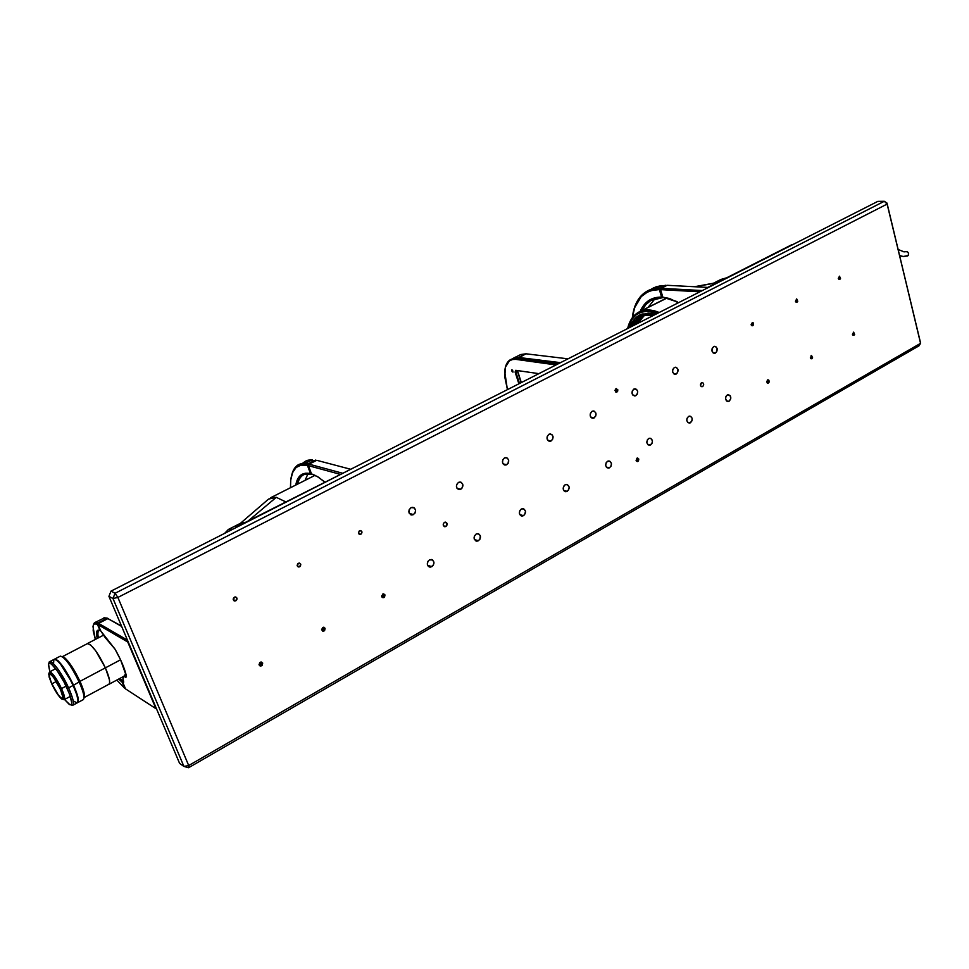 <?xml version="1.0" encoding="UTF-8"?>
<svg xmlns="http://www.w3.org/2000/svg" width="969" height="969" viewBox="0 0 969 969"><rect width="100%" height="100%" fill="white"/><g stroke="black" fill="none" stroke-linecap="round" stroke-linejoin="round"><path stroke-width="1.45" d="M702.634 386.558L701.035 386.352L702.634 386.558L703.567 385.383L703.494 383.397L702.222 382.489C704.027 383.421 704.16 384.778 702.634 386.558L701.919 386.728C700.115 385.795 699.981 384.439 701.52 382.67L700.514 385.456L701.362 386.583L702.634 386.558M727.283 394.964L728.446 394.674C731.329 396.2 731.534 398.404 729.063 401.287L726.447 400.924L729.063 401.287L730.759 398.719L730.166 395.631L727.792 394.758L726.035 396.273L725.515 398.211L726.58 401.045L729.063 401.287L727.901 401.578C725.018 400.052 724.812 397.847 727.283 394.964M688.571 416.404L689.819 416.101C692.762 417.651 692.956 419.88 690.425 422.787L687.627 422.339L690.425 422.787L689.177 423.09C686.234 421.527 686.04 419.298 688.571 416.404L687.009 418.354L686.779 420.389L687.857 422.569L689.904 423.005L691.987 420.837L692.096 418.16L690.679 416.319L688.571 416.404M648.673 438.497L650.017 438.17C653.009 439.756 653.203 442.021 650.611 444.941L647.607 444.396L650.611 444.941L649.254 445.268C646.275 443.669 646.081 441.404 648.673 438.497L647.353 439.853L646.832 442.542L647.958 444.747L649.521 445.268L651.931 443.572L652.452 440.895L650.853 438.388L648.673 438.497M607.551 461.268L608.992 460.929C612.033 462.564 612.226 464.841 609.562 467.785L606.34 467.119L609.562 467.785L608.108 468.124C605.08 466.489 604.886 464.199 607.551 461.268L606.182 462.661L605.661 465.386L606.824 467.615L609.016 468.027L610.93 466.392L611.451 463.666L610.288 461.45L607.551 461.268M565.121 484.754L566.683 484.403C569.772 486.075 569.954 488.388 567.228 491.344L563.776 490.544L567.228 491.344L565.654 491.695C562.577 490.011 562.395 487.698 565.121 484.754L563.716 486.184L563.183 488.957L563.958 490.774L566.066 491.695L568.633 489.914L569.166 487.153L567.446 484.609L565.121 484.754M521.346 508.991L523.03 508.64C526.155 510.348 526.324 512.686 523.539 515.653L519.844 514.672L523.539 515.653L521.831 516.017C518.718 514.297 518.56 511.959 521.346 508.991L519.893 510.457L519.348 513.279L520.619 515.532L522.339 516.029L524.58 514.781L525.537 511.378L523.744 508.822L521.346 508.991M713.681 346.587L714.747 346.308C717.775 347.835 718.017 350.075 715.485 353.031L713.014 352.777L715.485 353.031L714.407 353.31C711.379 351.771 711.137 349.53 713.681 346.587L712.13 348.501L712.021 351.178L713.414 353.055L714.977 353.237L716.757 351.735L717.133 348.452L715.752 346.575L713.681 346.587M674.376 367.505L675.526 367.215C678.615 368.765 678.857 371.03 676.265 374.01L673.6 373.695L676.265 374.01L675.09 374.3C672.014 372.738 671.771 370.473 674.376 367.505L672.789 369.443L672.68 372.169L674.121 374.058L675.732 374.228L677.561 372.69L677.949 369.359L676.507 367.469L674.376 367.505M633.859 389.066L635.095 388.763C638.244 390.35 638.486 392.639 635.834 395.643L632.963 395.231L635.834 395.643L634.574 395.946C631.437 394.347 631.194 392.057 633.859 389.066L632.224 391.052L632.127 393.802L633.132 395.388L635.289 395.861L637.166 394.286L637.699 391.573L636.548 389.32L633.859 389.066M592.071 411.292L593.416 410.977C596.625 412.6 596.856 414.926 594.13 417.942L591.054 417.433L594.13 417.942L592.774 418.269C589.576 416.634 589.346 414.308 592.071 411.292L590.4 413.327L590.303 416.113L591.853 418.027L593.573 418.172L595.814 415.919L595.899 413.133L594.36 411.219L592.071 411.292M548.963 434.233L550.416 433.906C553.674 435.565 553.905 437.927 551.119 440.956L547.788 440.314L551.119 440.956L549.641 441.295C546.395 439.623 546.165 437.261 548.963 434.233L547.231 436.304L547.146 439.139L548.236 440.75L550.537 441.198L552.536 439.538L553.081 436.74L551.846 434.451L548.963 434.233M504.461 457.913L506.036 457.574C509.343 459.282 509.573 461.656 506.714 464.72L503.129 463.921L506.714 464.72L505.115 465.059C501.821 463.339 501.603 460.953 504.461 457.913L502.681 460.033L502.596 462.903L504.268 464.854L506.109 464.963L508.18 463.255L508.568 459.73L506.896 457.792L504.461 457.913M261.63 665.788L259.038 664.443L261.63 665.788L260.261 665.994L260.225 662.263L261.594 662.069L261.63 665.788L262.248 665.291L262.684 663.05L260.952 662.021L259.607 662.772L259.171 665.013L260.176 665.969L261.63 665.788M299.651 566.829L297.229 565.884L299.651 566.829L298.186 566.938L297.168 565.702L297.725 563.679L299.433 563.05L300.765 564.37L300.438 566.102L299.651 566.829L300.693 564.128L298.997 563.037L297.12 565.193L298.234 566.95L299.651 566.829M383.99 597.522L381.725 596.65L383.99 597.522L382.888 597.716L382.731 594.082L383.833 593.888L383.99 597.522L384.56 597.049L384.984 594.905L383.397 593.864L381.629 595.971L382.113 597.292L383.99 597.522M752.756 325.741L751.617 325.645L752.756 325.741L752.38 322.423L752.756 325.741L753.507 324.809L753.301 322.931L752.392 322.423L751.084 324.809L752.756 325.741M811.901 358.772L810.762 358.663L811.901 358.772L811.089 355.684L811.901 358.772L812.603 357.852L811.574 355.55L810.314 357.888L811.901 358.772M839.82 279.411L838.851 279.375L839.82 279.411L839.457 276.189L839.82 279.411L840.523 278.527L839.505 276.189L838.27 278.478L839.82 279.411M853.955 335.298L852.914 335.226L853.955 335.298L853.641 332.137L853.955 335.298L854.646 334.414L853.641 332.137L852.429 334.414L853.955 335.298M797.039 302.171L795.997 302.11L797.039 302.171L796.675 298.9L797.039 302.171L797.766 301.262L796.7 298.9L795.428 301.238L797.039 302.171M768.369 383.058L767.145 382.912L768.369 383.058L767.521 379.933L768.369 383.058L769.107 382.113L768.914 380.272L768.017 379.8L766.661 381.52L767.387 383.082L768.369 383.058M360.868 534.258L358.639 533.519L360.868 534.258L359.257 534.222L358.457 532.817L359.293 530.915L360.916 530.612L361.994 532.163L361.449 533.786L361.873 531.618L360.262 530.527L358.457 532.623L358.954 533.98L360.868 534.258M324.07 630.952L321.635 629.874L324.07 630.952L322.834 631.158L322.738 627.476L323.961 627.27L324.07 630.952L324.651 630.468L325.087 628.275L323.428 627.246L321.587 629.414L322.677 631.11L324.07 630.952M235.83 600.78L233.214 599.581L235.83 600.78L234.534 600.986C232.814 599.956 232.766 598.685 234.389 597.158L235.673 596.965C237.405 597.982 237.453 599.254 235.83 600.78L236.908 598.018L235.128 596.928L233.178 599.157L233.735 600.55L235.83 600.78M429.449 559.876L431.435 559.501C434.621 561.305 434.766 563.704 431.847 566.683L427.608 565.254L431.847 566.683L429.836 567.071C426.663 565.242 426.53 562.844 429.449 559.876L427.91 561.414L427.341 564.321L428.213 566.199L430.563 567.095L433.385 565.145L433.942 562.25L432.586 559.949L429.449 559.876M411.001 507.647L412.879 507.272C416.258 509.088 416.464 511.523 413.46 514.6L409.293 513.388L413.46 514.6L411.559 514.975C408.179 513.146 407.997 510.711 411.001 507.647L409.112 509.864L409.039 512.831L410.844 514.793L412.818 514.866L415.023 513.073L415.592 510.142L414.199 507.78L411.001 507.647M458.494 482.368L460.214 482.017C463.57 483.773 463.776 486.184 460.844 489.248L456.98 488.267L460.844 489.248L459.112 489.611C455.769 487.843 455.563 485.433 458.494 482.368L456.665 484.536L456.593 487.455L458.325 489.406L460.227 489.502L462.358 487.758L462.746 484.173L461.026 482.223L458.494 482.368M476.142 534.028L477.971 533.653C481.133 535.409 481.29 537.783 478.444 540.763L474.471 539.576L478.444 540.763L476.591 541.126C473.441 539.358 473.284 536.996 476.142 534.028L474.338 536.196L474.253 539.079L475.961 540.968L477.826 541.029L479.921 539.261L480.321 535.712L478.613 533.822L476.142 534.028M445.922 526.506L443.463 525.792L445.922 526.506L444.783 526.736C442.809 525.646 442.712 524.193 444.48 522.364L445.607 522.134C447.593 523.224 447.69 524.677 445.922 526.506L447.084 523.417L444.868 522.206L443.56 523.284L443.317 525.464L444.383 526.627L445.922 526.506M636.96 458.204L637.663 458.034L637.941 461.426L636.391 461.123L637.941 461.426L637.239 461.595L636.96 458.204L636.112 460.566L637.396 461.595L638.426 461.014L638.801 459.064L636.96 458.204M615.896 388.763L616.526 388.605L616.902 392.082L615.448 391.876L616.902 392.082L616.26 392.239L615.896 388.763L614.927 390.459L616.332 392.239L617.725 391.076L617.774 389.695L615.896 388.763M110.999 591.126L877.841 201.37L884.297 201.286L887.132 204.084L886.998 203.078L920.344 342.021L920.55 343.329L919.036 345.812L188.592 767.714L919.036 345.812L920.55 343.329L886.998 203.078L884.297 201.286L877.841 201.37L110.999 591.126L115.069 593.27L110.999 591.126L108.928 596.335L110.999 591.126M179.604 763.415L108.928 596.335L112.985 598.515L117.879 597.437L115.069 593.27L884.297 201.286L115.069 593.27L112.985 598.515L108.928 596.335L179.604 763.415L183.916 766.431L188.592 767.714L188.701 765.534L183.916 766.431L188.592 767.714L188.701 765.534L920.55 343.329L188.701 765.534L183.916 766.431L179.604 763.415M920.344 342.021L886.998 203.078L884.297 201.286L887.132 204.084L117.879 597.437L115.069 593.27L112.985 598.515L183.916 766.431L112.985 598.515L117.879 597.437L188.701 765.534L117.879 597.437L887.132 204.084L920.344 342.021M650.914 289.392L654.039 287.636L661.863 285.552L656.195 286.776L650.914 289.392L656.619 288.168L648.031 290.627L650.95 289.38M661.863 285.552L656.619 288.168L661.863 285.552M648.443 290.434C639.274 295.012 633.896 304.133 632.321 317.784L634.707 307.5L641.272 296.587L647.571 291.972L651.229 290.543L659.38 289.574L659.865 288.253C644.01 288.629 634.828 298.476 632.321 317.784C635.01 299.288 644.022 289.888 659.38 289.574L659.865 288.253L665.885 285.249L653.639 287.829L665.885 285.249L666.527 285.613L659.865 288.253L648.818 290.24M648.019 307.452L655.153 298.561L648.019 307.452M642.108 310.431L645.826 304.678L650.708 300.547L662.578 297.653C653.203 297.519 646.371 301.771 642.108 310.431M640.182 311.4C644.397 301.747 651.519 296.974 661.561 297.095L662.578 297.653L655.105 297.713L649.448 300.063L644.724 304.036L640.182 311.4M659.38 289.574L661.561 297.095L659.38 289.574M677.452 301.953L662.808 297.168L676.701 301.48L678.361 302.764L669.591 298.525L662.808 297.168L660.628 289.634L699.897 291.814L660.628 289.634L661.112 288.314L667.12 285.31L707.758 287.418L667.12 285.31L661.112 288.314L702.368 290.555L661.112 288.314L660.628 289.634L662.808 297.168L663.826 297.725M792.036 244.588L706.013 288.302L792.036 244.588M706.728 288.338L705.795 288.81L706.728 288.338M105.427 627.452L103.283 626.204L105.427 627.452M103.901 617.907L106.856 618.065M107.038 629.911L107.026 628.808L107.038 629.911M107.414 628.602L107.571 630.213L107.414 628.602M100.691 630.746L100.061 630.553C96.694 629.075 95.737 631.703 97.227 638.45L96.803 631.425L97.99 630.141L100.061 630.553L97.385 624.278L94.514 623.83L93.399 625.053L93.194 630.855L95.337 639.431L93 626.689C93.351 623.806 94.805 623.006 97.385 624.278L97.905 622.97C95.434 621.747 93.957 622.377 93.472 624.884L94.974 622.51L97.905 622.97L107.147 618.21L108.383 618.597L107.268 618.161M124.831 688.414L116.837 680.068L124.831 688.414L122.215 682.297L123.451 680.613L122.724 681.001L119.865 678.445L122.724 681.001L122.215 682.297L118.703 679.063L122.215 682.297L125.449 688.596M99.977 630.504C97.905 630.431 97.385 632.866 98.39 637.844C97.53 633.678 97.772 631.267 99.129 630.613L99.977 630.504M100.061 630.553L97.385 624.278L97.905 622.97L107.147 618.21L104.167 617.762L102.532 618.876L103.404 618.161M95.471 622.255L104.228 617.992L95.471 622.243M306.18 460.832L316.584 460.396L306.18 460.832M305.199 480.309L305.453 479.013L305.199 480.309M305.114 480.345L307.997 473.696L305.114 480.345M297.58 484.137C298.67 479.231 300.85 476.021 304.109 474.519L311.836 474.18C304.254 472.497 299.506 475.827 297.58 484.137M295.787 485.045C297.495 475.682 302.389 471.879 310.492 473.635L311.836 474.18L310.492 473.635L307.439 465.411L301.044 465.096L296.029 467.555L292.565 472.642L290.724 480.091L290.458 487.734L290.773 479.716C292.384 468.209 297.931 463.436 307.439 465.411L308.021 463.897L315.737 460.045L308.021 463.897C299.433 462.056 293.995 465.774 291.717 475.064C293.013 469.59 295.509 466.004 299.203 464.308L308.021 463.897L307.439 465.411L310.492 473.635L305.405 473.235L301.262 474.749L298.161 478.129L295.787 485.045M304.302 461.959L306.737 462.613L304.302 461.959L306.374 460.747L312.333 459.815L307.96 460.19L304.302 461.959M299.021 464.393L305.598 463.182L312.333 459.815L305.598 463.182L299.021 464.393M302.679 463.243L303.418 462.649L302.679 463.243M314.065 474.883L311.509 473.926L318.304 477.111L324.76 482.017L317.214 476.469L311.509 473.926L308.445 465.677L340.01 474.265L308.445 465.677L311.509 473.926L312.939 474.422M342.239 473.138L309.038 464.163L308.445 465.677L309.038 464.163L316.754 460.311L350.148 469.117L316.754 460.311L309.038 464.163L342.239 473.138M235.637 527.306L355.502 466.852L235.637 527.306M127.775 640.909L157.257 710.58L127.775 640.909M125.958 675.962L124.844 674.896L125.994 674.279L124.844 674.896L125.958 675.962M156.275 708.799L127.908 641.769M127.472 640.17L98.62 623.382L107.874 618.61L121.658 626.422M123.099 678.034L124.262 676.168L125.764 677.44L126.442 676.35L120.58 659.816L115.045 649.182L100.8 631.001L98.099 624.69L100.8 631.001L105.233 637.638L115.045 649.182C120.75 659.235 124.504 668.053 126.321 675.623L126.442 676.883L124.262 676.168L124.589 675.139L122.869 678.881L124.844 674.896M107.511 628.554L106.033 629.317M125.582 688.911L122.954 682.757L123.608 681.364L122.869 678.881L123.669 682.249L122.954 682.757L125.582 688.911L155.948 708.69L127.738 641.999L98.099 624.69L98.62 623.382L107.874 618.61L121.476 626.01M103.259 626.071L105.573 627.428M115.166 632.999L113.724 633.811L115.141 633.06L117.503 636.027L115.166 632.999M113.155 633.484L114.645 632.709M118.787 635.119L121.27 638.22L118.787 635.119M123.196 677.706L124.589 675.139M123.62 681.389L122.954 682.757L123.632 681.498M568.028 358.833L525.961 353.806L568.028 358.833M559.355 363.242L556.533 362.891L559.355 363.242M520.28 354.763L525.961 353.806L518.621 357.464L560.53 362.648L518.621 357.464L512.807 358.494L518.439 357.961L525.961 353.806L520.777 354.521L513.461 358.155M517.034 371.793L516.659 370.642L517.034 371.793M511.983 369.807L512.94 372.144L511.789 369.831L512.589 370.219L512.989 372.12L511.668 370.897L511.983 369.807M521.14 382.67L517.555 371.539L515.932 372.35L519.529 383.494L515.932 372.35L515.242 372.52L516.453 370.606L515.883 370.34L538.885 373.646M518.887 383.809L515.242 372.52L515.629 370.34L515.12 372.06L518.887 383.809M512.153 358.809L517.797 357.876L554.086 362.382L558.604 363.629L554.086 362.382L552.415 363.218L552.16 363.932L556.024 364.938L515.908 359.378L517.797 357.876L554.086 362.382L552.415 363.218L556.933 364.477L552.415 363.218L516.162 358.687L517.797 357.876L511.014 359.378L516.162 358.687C510.118 358.191 506.424 361.558 505.067 368.814C505.891 364.029 507.877 360.892 511.014 359.378M507.284 388.86L504.716 371.515C505.576 362.939 509.306 358.893 515.908 359.378L512.359 359.523L509.367 360.916L505.467 367.106L504.764 376.917L507.284 388.86M521.322 382.573L517.543 370.752M659.223 312.49C651.422 309.644 645.499 309.135 641.454 310.94L641.115 312.236C644.906 310.589 650.381 310.964 657.515 313.35L647.001 311.267L641.115 312.236L636.064 314.937L631.8 319.564L628.057 328.334C631.267 318.728 635.616 313.362 641.115 312.236L641.454 310.94C646.65 309.22 652.573 309.729 659.223 312.49M713.559 283.348L695.209 286.763L713.559 283.348M717.448 282.488L714.952 282.936L717.448 282.488M666.829 298.149L638.801 312.091L666.829 298.149M629.959 327.365C631.982 321.284 635.385 317.093 640.158 314.78L641.938 314.077L655.504 314.38L648.067 313.144L639.213 315.264L634.55 319.031L629.959 327.365M641.708 314.15L642.302 315.482L636.076 319.709L631.945 326.347C634.174 320.945 637.626 317.323 642.302 315.482L643.464 316.015L637.929 319.576L633.883 325.366L642.386 316.475L644.603 315.494M644.24 315.628L637.614 323.464M644.785 315.579L653.748 315.276L644.785 315.579L643.041 313.75L643.622 315.046L649.581 314.368L654.22 315.022L644.785 315.579M726.471 277.909L720.779 279.496L726.471 277.909M899.583 255.513L903.217 256.506L899.583 255.513M907.65 255.961C909.031 254.084 908.74 252.594 906.778 251.492L902.842 251.661L907.469 251.758L908.631 253.575L908.28 255.525L903.217 256.506L907.65 255.961M84.158 697.547L108.746 684.344C110.599 682.891 109.473 677.392 105.379 667.847L79.967 681.352L105.379 667.847C97.881 652.525 91.898 644.446 87.416 643.622L90.541 644.894L95.64 650.72L105.391 667.859L120.58 659.792L105.391 667.859C109.497 677.416 110.623 682.939 108.77 684.405L109.618 682.939L109.461 679.838L105.391 667.859C97.881 652.488 91.873 644.397 87.38 643.573L103.853 634.998M60.09 688.729C62.622 694.47 63.397 697.753 62.428 698.564C59.921 697.922 56.408 693.017 51.878 683.835L56.275 681.522L51.878 683.835L49.492 677.549L49.274 674.158L51.309 674.836L53.61 677.513L60.09 688.729L62.476 695.064L62.646 698.395L61.483 698.346L58.261 694.918L51.878 683.835C49.334 678.094 48.547 674.799 49.516 673.952C52.011 674.569 55.524 679.499 60.09 688.729M49.104 673.261L49.601 671.892C52.411 672.583 56.384 678.143 61.531 688.571L60.32 688.874C63.651 696.59 64.124 699.969 61.737 699C58.746 696.566 55.378 691.454 51.648 683.702L48.692 674.133C50.436 672.135 54.312 677.052 60.32 688.874L61.531 688.571C55.112 675.938 50.969 670.705 49.116 672.837L48.934 673.407M62.743 699.291L63.021 699.376C65.577 700.405 65.08 696.808 61.531 688.571L66.11 686.137L61.531 688.571C64.39 695.052 65.262 698.746 64.16 699.666M63.881 657.103L62.27 656.619C67.394 660.713 73.05 669.24 79.252 682.212C71.185 665.836 64.887 657.139 60.344 656.134L54.712 659.065C59.218 660.095 65.504 668.816 73.583 685.228L79.991 681.401C74.116 669.094 68.738 660.991 63.881 657.103L62.222 656.582M84.121 697.68L84.497 696.445C84.642 693.477 83.14 688.462 79.991 681.401L73.583 685.228L63.203 666.866L57.898 660.555L54.712 659.065M77.75 702.598L83.177 699.679C84.993 698.213 83.685 692.387 79.252 682.212C82.559 689.662 84.146 694.943 84 698.055L84.497 696.445M73.583 685.228C78.041 695.403 79.385 701.229 77.593 702.682L78.38 701.205L77.774 696.505L73.583 685.228M60.32 688.874L53.477 677.004L51.042 674.17L48.886 673.455L49.128 677.052L51.648 683.702L58.394 695.415L61.798 699.037L63.251 698.37L60.32 688.874M48.971 663.462L49.77 661.633C54.228 662.699 60.514 671.444 68.605 687.869L67.091 688.256C72.384 700.587 73.099 705.965 69.259 704.402L64.511 699.485L69.986 704.778L71.343 704.56L71.73 702.573L69.514 694.058L64.051 682.079L57.232 670.79L51.405 664.092L49.528 663.244L48.559 664.213L49.843 671.759L48.474 664.758C48.607 658.193 60.126 672.631 67.091 688.256L68.605 687.869C61.277 671.408 49.128 656.231 48.995 663.159L48.85 663.583M54.143 659.356L56.626 660.071L60.49 664.056L71.088 681.134L73.159 685.458L68.605 687.869L73.159 685.458C65.08 669.046 58.782 660.325 54.288 659.283L49.77 661.633M53.61 663.038L53.828 659.683M72.845 705.238L77.169 702.913C78.961 701.459 77.617 695.633 73.159 685.458L76.902 695.136L77.98 700.526L77.181 702.913L73.777 701.229M68.605 687.869C73.087 698.055 74.443 703.882 72.687 705.323L70.882 704.875C74.916 706.498 74.165 700.829 68.605 687.869M228.115 529.571L233.044 529.098L228.115 529.571M240.784 523.151L245.193 522.448L241.329 522.872L228.563 529.353L224.578 533.398M315.058 475.331L270.569 497.763L276.274 497.339L285.71 501.857L276.274 497.339L248.27 520.886L276.274 497.339L268.57 499.071L240.421 523.333M77.665 702.452C81.965 699.727 63.373 662.675 56.129 659.562L54.797 659.211M476.591 541.126L475.815 540.896M459.112 489.611L458.337 489.406M411.559 514.975L410.686 514.721M429.836 567.071L428.964 566.78M233.88 600.683L234.534 600.986M259.644 665.667L260.261 665.994M505.115 465.059L504.425 464.914M549.641 441.295L549.035 441.174M521.831 516.017L521.14 515.835M565.654 491.695L565.036 491.549M94.974 622.51L95.737 622.11M694.482 286.727L717.217 282.512M666.563 298.101L639.649 311.667C633.544 314.683 629.547 320.303 627.646 328.539M643.368 315.979L644.458 315.422M713.475 283.214L720.779 279.496L726.665 277.8M906.16 251.54L904.089 251.867L898.142 249.493M901.776 256.264L899.595 255.55M110.139 631.715L111.629 630.952M108.94 684.308L123.838 676.301M62.391 656.655L87.416 643.622M55.693 668.695L49.601 671.892M70.337 696.372L64.269 699.618"/></g></svg>
